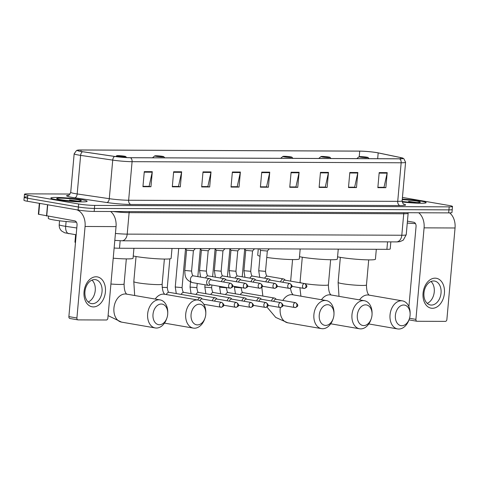 <?xml version="1.0" encoding="UTF-8"?>
<svg xmlns="http://www.w3.org/2000/svg" width="479" height="479" viewBox="0 0 479 479"><rect width="100%" height="100%" fill="white"/><g stroke="black" fill="none" stroke-linecap="round" stroke-linejoin="round"><path stroke-width="0.72" d="M75.496 242.482A11.382 0.952 -174.9 0 1 74.952 242.134L75.616 234.692M390.84 241.883L390.205 248.96A11.382 0.952 -174.9 0 1 386.894 249.337L119.493 248.248A11.382 0.952 -174.9 0 1 114.128 248.026M27.531 196.869A11.382 0.952 5.1 0 0 24.219 197.246L23.95 200.258A11.382 0.952 5.1 0 0 27.279 201.24L78.125 210.024A11.382 0.952 5.1 0 0 94.165 211.443L448.655 212.886A11.382 0.952 5.1 0 0 451.966 212.508L452.236 209.497A11.382 0.952 5.1 0 1 448.925 209.868A11.382 0.952 5.1 0 0 452.236 209.497L452.499 206.485A11.382 0.952 5.1 0 0 449.17 205.503L402.444 197.432M70.12 194.031L27.8 193.857A11.382 0.952 5.1 0 0 24.489 194.234A11.382 0.952 5.1 0 0 27.818 195.21L78.664 203.994L78.394 207.012A11.382 0.952 5.1 0 0 94.435 208.431L448.925 209.868L94.435 208.431A11.382 0.952 5.1 0 1 78.394 207.012L27.548 198.228L78.394 207.012L78.125 210.024M24.219 197.246A11.382 0.952 5.1 0 0 27.548 198.228A11.382 0.952 5.1 0 1 24.219 197.246L24.489 194.234M56.181 199.617A18.214 1.527 5.1 0 0 75.88 201.695A18.214 1.527 5.1 0 0 87.136 201.288A18.214 1.527 5.1 0 0 81.801 199.719A18.214 1.527 5.1 0 0 62.102 197.641A18.214 1.527 5.1 0 0 50.846 198.049A18.214 1.527 5.1 0 0 56.181 199.617A18.214 1.527 5.1 0 0 75.88 201.695A18.214 1.527 5.1 0 0 87.136 201.288A18.214 1.527 5.1 0 0 81.801 199.719A18.214 1.527 5.1 0 0 62.102 197.641A18.214 1.527 5.1 0 0 50.846 198.049A18.214 1.527 5.1 0 0 56.181 199.617M402.216 201.982A18.214 1.527 5.1 0 0 426.142 202.665A18.214 1.527 5.1 0 0 420.813 201.096A18.214 1.527 5.1 0 0 402.294 199.09A18.214 1.527 5.1 0 1 420.813 201.096A18.214 1.527 5.1 0 1 426.142 202.665A18.214 1.527 5.1 0 1 402.216 201.982M81.065 151.448A12.143 1.018 -174.9 0 1 77.514 150.406A12.143 1.018 -174.9 0 1 81.047 150.005L359.723 151.136A12.143 1.018 -174.9 0 1 378.188 152.909L400.684 157.603A12.143 1.018 -174.9 0 1 402.881 158.393A12.143 1.018 -174.9 0 1 399.348 158.788L130.27 157.699A12.143 1.018 -174.9 0 1 114.78 156.441L82.681 151.705A12.143 1.018 -174.9 0 1 81.065 151.448M80.849 151.448A12.448 1.042 5.1 0 0 82.508 151.711L114.607 156.447A12.448 1.042 5.1 0 0 130.48 157.735L399.564 158.83A12.448 1.042 5.1 0 0 402.683 158.07A12.448 1.042 5.1 0 0 400.929 157.609L378.434 152.915A12.448 1.042 5.1 0 0 359.513 151.101L80.831 149.969A12.448 1.042 5.1 0 0 77.76 150.125A12.448 1.042 5.1 0 0 80.849 151.448M78.664 203.994A11.382 0.952 5.1 0 0 94.698 205.413L449.194 206.856A11.382 0.952 5.1 0 0 452.499 206.485M328.474 172.392L327.127 187.457L319.116 187.427L320.463 172.356L328.474 172.392A3.036 2.155 -89.8 0 1 328.39 172.907L320.415 172.877M357.837 172.512L356.49 187.576L348.484 187.54L349.826 172.476L357.837 172.512A3.036 2.155 -89.8 0 1 357.753 173.027L349.778 172.997M387.2 172.632L385.852 187.696L377.847 187.66L379.188 172.596L387.2 172.632A3.036 2.155 -89.8 0 1 387.116 173.147L379.14 173.117M240.38 172.033L239.039 187.097L231.028 187.067L232.375 172.003L240.38 172.033A3.036 2.155 -89.8 0 1 240.302 172.548L232.327 172.518M211.017 171.913L209.676 186.978L201.665 186.948L203.012 171.883L211.017 171.913A3.036 2.155 -89.8 0 1 210.94 172.428L202.964 172.398M181.655 171.793L180.314 186.858L172.302 186.828L173.649 171.763L181.655 171.793A3.036 2.155 -89.8 0 1 181.577 172.314L173.602 172.278M152.292 171.674L150.951 186.738L142.94 186.708L144.287 171.644L152.292 171.674A3.036 2.155 -89.8 0 1 152.214 172.195L144.239 172.159M299.106 172.272L297.764 187.337L289.753 187.307L291.1 172.236L299.106 172.272A3.036 2.155 -89.8 0 1 299.028 172.787L291.052 172.757M269.743 172.153L268.402 187.217L260.39 187.187L261.738 172.117L269.743 172.153A3.036 2.155 -89.8 0 1 269.665 172.668L261.69 172.638M324.99 187.061L319.152 187.061L325.289 187.061L328.39 172.907M354.352 187.181L348.514 187.181L354.652 187.181L357.753 173.027M383.715 187.301L377.877 187.301L384.014 187.301L387.116 173.147M236.901 186.702L231.064 186.702L237.201 186.702L240.302 172.548M207.539 186.582L201.701 186.588M178.176 186.463L172.338 186.469M148.813 186.343L142.976 186.349M295.627 186.942L289.789 186.942L295.926 186.942L299.028 172.787M266.264 186.822L260.426 186.822L266.563 186.822L269.665 172.668M268.402 187.217L266.258 186.846M297.764 187.337L295.621 186.966M150.951 186.738L148.807 186.373M142.976 186.319L149.113 186.343L152.214 172.195M180.314 186.858L178.17 186.493M172.338 186.439L178.475 186.463L181.577 172.314M209.676 186.978L207.533 186.606M201.701 186.559L207.838 186.582L210.94 172.428M239.039 187.097L236.895 186.726M385.852 187.696L383.709 187.325M356.49 187.576L354.346 187.205M327.127 187.457L324.984 187.085M48.457 216.328L48.277 218.322A18.974 1.587 5.1 0 0 53.828 219.951A18.974 1.587 5.1 0 0 76.46 222.22M77.921 201.174L69.551 199.965L72.82 200.994M60.288 199.635A12.37 1.036 5.1 0 0 73.185 201.018A12.37 1.036 5.1 0 0 81.262 200.851A12.37 1.036 5.1 0 0 77.694 199.701A12.37 1.036 5.1 0 0 63.839 198.27A12.37 1.036 5.1 0 0 56.708 198.659A12.37 1.036 5.1 0 0 60.288 199.635M69.551 199.965L75.454 201.126M93.387 306.913A15.178 10.604 -80.2 0 1 84.053 291.807A15.178 10.604 -80.2 0 1 96.075 276.784A15.178 10.604 -80.2 0 1 105.41 291.891A15.178 10.604 -80.2 0 1 93.387 306.913M94.573 279.58A12.143 8.484 99.8 0 0 85.028 290.897A12.143 8.484 99.8 0 0 91.429 303.602A12.143 8.484 99.8 0 0 92.417 303.686A12.143 8.484 99.8 0 0 101.961 292.376A12.143 8.484 99.8 0 0 95.56 279.67A12.143 8.484 99.8 0 0 94.573 279.58M76.532 209.748A15.178 10.789 90.2 0 1 85.076 226.477L76.909 318.002A1.898 1.323 99.8 0 0 77.921 319.876A1.898 1.323 99.8 0 0 78.077 319.888L106.368 320.002A1.898 1.323 99.8 0 0 107.871 318.128L116.044 226.603L85.076 226.477M110.637 211.508A15.178 10.789 90.2 0 1 116.044 226.603M91.986 280.113A12.143 8.484 -80.2 0 1 95.058 291.909A12.143 8.484 -80.2 0 1 88.208 301.98M70.048 318.505A1.898 1.323 -80.2 0 1 69.892 318.487A1.898 1.323 -80.2 0 1 68.88 316.613L77.047 225.088A3.796 2.694 -89.8 0 0 74.712 220.861L38.356 214.233L39.332 203.324M159.423 324.744A10.436 7.287 99.8 0 0 166.967 317.84A10.436 7.287 99.8 0 0 167.74 313.356A10.436 7.287 99.8 0 0 161.267 304.027A10.436 7.287 99.8 0 0 153.005 314.356A10.436 7.287 99.8 0 0 159.423 324.744M166.967 317.84L166.698 318.631A14.232 9.939 -80.2 0 1 156.411 328.049A14.232 9.939 -80.2 0 1 155.25 327.947A14.232 9.939 -80.2 0 1 147.748 313.056A14.232 9.939 -80.2 0 1 158.932 299.8A14.232 9.939 -80.2 0 1 160.094 299.902A14.232 9.939 -80.2 0 1 167.758 312.518L167.74 313.356M124.408 156.19A4.556 0.383 5.1 0 0 119.66 155.675A4.556 0.383 5.1 0 0 116.69 155.741A4.556 0.383 5.1 0 0 118.002 156.16A4.556 0.383 5.1 0 0 123.103 156.693A4.556 0.383 5.1 0 0 125.726 156.543A4.556 0.383 5.1 0 0 124.408 156.19M113.224 258.199A20.872 1.748 5.1 0 0 133.054 258.217L133.934 248.308M197.486 324.9A10.436 7.287 99.8 0 0 205.03 317.99A10.436 7.287 99.8 0 0 205.808 313.511A10.436 7.287 99.8 0 0 199.336 304.183A10.436 7.287 99.8 0 0 191.067 314.511A10.436 7.287 99.8 0 0 197.486 324.9M205.03 317.99L204.767 318.786A14.232 9.939 -80.2 0 1 194.474 328.205A14.232 9.939 -80.2 0 1 193.312 328.103A14.232 9.939 -80.2 0 1 185.816 313.212A14.232 9.939 -80.2 0 1 196.995 299.956A14.232 9.939 -80.2 0 1 198.156 300.058A14.232 9.939 -80.2 0 1 205.82 312.673L205.808 313.511M162.471 156.34A4.556 0.383 5.1 0 0 157.723 155.831A4.556 0.383 5.1 0 0 154.753 155.897A4.556 0.383 5.1 0 0 156.07 156.316A4.556 0.383 5.1 0 0 161.166 156.843A4.556 0.383 5.1 0 0 163.794 156.699A4.556 0.383 5.1 0 0 162.471 156.34M133.252 256.002A20.872 1.748 5.1 0 0 135.647 256.457A20.872 1.748 5.1 0 0 158.226 258.84A20.872 1.748 5.1 0 0 171.117 258.373L172.003 248.463M325.666 325.421A10.436 7.287 99.8 0 0 333.216 318.517A10.436 7.287 99.8 0 0 333.989 314.032A10.436 7.287 99.8 0 0 327.516 304.704A10.436 7.287 99.8 0 0 319.254 315.032A10.436 7.287 99.8 0 0 325.666 325.421M333.216 318.517L332.947 319.307A14.232 9.939 -80.2 0 1 322.654 328.726A14.232 9.939 -80.2 0 1 321.493 328.624A14.232 9.939 -80.2 0 1 313.996 313.733A14.232 9.939 -80.2 0 1 325.175 300.477A14.232 9.939 -80.2 0 1 326.337 300.578A14.232 9.939 -80.2 0 1 334.001 313.194L333.989 314.032M290.657 156.861A4.556 0.383 5.1 0 0 285.909 156.352A4.556 0.383 5.1 0 0 282.933 156.417A4.556 0.383 5.1 0 0 284.251 156.837A4.556 0.383 5.1 0 0 289.352 157.363A4.556 0.383 5.1 0 0 291.974 157.22A4.556 0.383 5.1 0 0 290.657 156.861M258.289 248.811L257.726 255.181A20.872 1.748 5.1 0 0 260.019 256.199M266.761 257.445A20.872 1.748 5.1 0 0 288.136 259.444A20.872 1.748 5.1 0 0 299.297 258.894L300.183 248.984M363.735 325.576A10.436 7.287 99.8 0 0 371.279 318.667A10.436 7.287 99.8 0 0 372.057 314.188A10.436 7.287 99.8 0 0 365.585 304.86A10.436 7.287 99.8 0 0 357.316 315.188A10.436 7.287 99.8 0 0 363.735 325.576M371.279 318.667L371.009 319.463A14.232 9.939 -80.2 0 1 360.723 328.881A14.232 9.939 -80.2 0 1 359.561 328.78A14.232 9.939 -80.2 0 1 352.065 313.889A14.232 9.939 -80.2 0 1 363.244 300.632A14.232 9.939 -80.2 0 1 364.405 300.734A14.232 9.939 -80.2 0 1 372.069 313.35L372.057 314.188M328.72 157.016A4.556 0.383 5.1 0 0 323.972 156.507A4.556 0.383 5.1 0 0 321.002 156.567A4.556 0.383 5.1 0 0 322.313 156.992A4.556 0.383 5.1 0 0 327.414 157.519A4.556 0.383 5.1 0 0 330.043 157.375A4.556 0.383 5.1 0 0 328.72 157.016M299.495 256.678A20.872 1.748 5.1 0 0 301.896 257.133A20.872 1.748 5.1 0 0 324.475 259.516A20.872 1.748 5.1 0 0 337.366 259.049L338.252 249.134M401.797 325.732A10.436 7.287 99.8 0 0 409.347 318.822A10.436 7.287 99.8 0 0 410.12 314.344A10.436 7.287 99.8 0 0 403.647 305.015A10.436 7.287 99.8 0 0 395.385 315.344A10.436 7.287 99.8 0 0 401.797 325.732M409.347 318.822L409.078 319.619A14.232 9.939 -80.2 0 1 398.785 329.031A14.232 9.939 -80.2 0 1 397.624 328.929A14.232 9.939 -80.2 0 1 390.128 314.038A14.232 9.939 -80.2 0 1 401.306 300.782A14.232 9.939 -80.2 0 1 402.468 300.884A14.232 9.939 -80.2 0 1 410.132 313.506L410.12 314.344M366.788 157.172A4.556 0.383 5.1 0 0 362.04 156.663A4.556 0.383 5.1 0 0 359.064 156.723A4.556 0.383 5.1 0 0 360.382 157.148A4.556 0.383 5.1 0 0 365.483 157.675A4.556 0.383 5.1 0 0 368.106 157.531A4.556 0.383 5.1 0 0 366.788 157.172M337.563 256.834A20.872 1.748 5.1 0 0 339.958 257.289A20.872 1.748 5.1 0 0 362.537 259.666A20.872 1.748 5.1 0 0 375.428 259.205L376.314 249.29M202.36 299.04L201.461 298.219A3.413 2.383 99.8 0 0 200.557 297.764A3.413 2.383 99.8 0 0 200.276 297.74A3.413 2.383 99.8 0 0 197.809 299.998M202.192 299.028A2.467 1.724 99.8 0 0 202 298.974A2.467 1.724 99.8 0 0 201.797 298.956A2.467 1.724 99.8 0 0 199.994 300.644M217.149 299.1L216.251 298.279A3.413 2.383 99.8 0 0 215.34 297.824A3.413 2.383 99.8 0 0 215.065 297.8A3.413 2.383 99.8 0 0 212.413 300.776M216.981 299.088A2.467 1.724 99.8 0 0 216.789 299.034A2.467 1.724 99.8 0 0 216.586 299.022A2.467 1.724 99.8 0 0 214.67 301.165M231.938 299.159L231.034 298.339A3.413 2.383 99.8 0 0 230.13 297.884A3.413 2.383 99.8 0 0 229.854 297.86A3.413 2.383 99.8 0 0 227.202 300.836M231.77 299.147A2.467 1.724 99.8 0 0 231.573 299.1A2.467 1.724 99.8 0 0 231.375 299.082A2.467 1.724 99.8 0 0 229.459 301.225M246.727 299.219L245.823 298.399A3.413 2.383 99.8 0 0 244.919 297.944A3.413 2.383 99.8 0 0 244.643 297.92A3.413 2.383 99.8 0 0 241.991 300.896M246.559 299.207A2.467 1.724 99.8 0 0 246.362 299.159A2.467 1.724 99.8 0 0 246.164 299.141A2.467 1.724 99.8 0 0 244.248 301.285M261.51 299.279L260.612 298.459A3.413 2.383 99.8 0 0 259.708 298.004A3.413 2.383 99.8 0 0 259.426 297.98A3.413 2.383 99.8 0 0 256.78 300.956M261.348 299.267A2.467 1.724 99.8 0 0 261.151 299.219A2.467 1.724 99.8 0 0 260.947 299.201A2.467 1.724 99.8 0 0 259.037 301.345M276.299 299.339L275.401 298.519A3.413 2.383 99.8 0 0 274.497 298.064A3.413 2.383 99.8 0 0 274.216 298.04A3.413 2.383 99.8 0 0 271.563 301.016M276.138 299.327A2.467 1.724 99.8 0 0 275.94 299.279A2.467 1.724 99.8 0 0 275.736 299.261A2.467 1.724 99.8 0 0 273.826 301.405M184.774 270.461L186.588 250.134L193.396 250.733L191.582 271.072L184.774 270.461C185.098 275.042 184.397 279.586 192.277 282.592L208.491 285.394A3.413 2.383 99.8 0 0 209.497 285.268L210.622 284.795M211.461 279.934L210.562 279.119A3.413 2.383 99.8 0 0 209.658 278.658A3.413 2.383 99.8 0 0 206.671 282.017A3.413 2.383 99.8 0 0 208.491 285.394M211.299 279.922A2.467 1.724 99.8 0 0 211.101 279.874A2.467 1.724 99.8 0 0 210.898 279.856A2.467 1.724 99.8 0 0 208.946 282.299A2.467 1.724 99.8 0 0 210.263 284.736L229.902 288.124A2.467 1.724 99.8 0 0 230.106 288.142A2.467 1.754 90.2 0 0 230.315 288.16A2.467 1.754 90.2 0 0 232.064 285.999A2.467 1.754 -89.8 0 0 230.543 283.251A2.467 1.724 99.8 0 0 228.603 285.544A2.467 1.724 99.8 0 0 229.902 288.124L230.315 288.16C233.237 287.125 234.231 285.873 230.74 283.269A2.467 1.724 99.8 0 0 230.543 283.251M199.563 270.521L201.378 250.194L208.185 250.792L206.365 271.132L199.563 270.521L200.587 277.096M226.25 279.993L225.352 279.179A3.413 2.383 99.8 0 0 224.447 278.718A3.413 2.383 99.8 0 0 221.514 281.67M226.082 279.981A2.467 1.724 99.8 0 0 225.89 279.934A2.467 1.724 99.8 0 0 225.687 279.916A2.467 1.724 99.8 0 0 223.771 282.059M215.376 277.155L214.352 270.581L216.167 250.254L222.969 250.852M241.039 280.053L240.141 279.239A3.413 2.383 99.8 0 0 239.231 278.778A3.413 2.383 99.8 0 0 236.303 281.73M240.871 280.041A2.467 1.724 99.8 0 0 240.68 279.993A2.467 1.724 99.8 0 0 240.476 279.976A2.467 1.724 99.8 0 0 238.56 282.125M230.159 277.215L229.142 270.647L230.956 250.313L237.758 250.912M255.828 280.113L254.924 279.299A3.413 2.383 99.8 0 0 254.02 278.844A3.413 2.383 99.8 0 0 251.092 281.79M255.66 280.107A2.467 1.724 99.8 0 0 255.463 280.053A2.467 1.724 99.8 0 0 255.265 280.035A2.467 1.724 99.8 0 0 253.349 282.185M244.949 277.275L243.931 270.707L245.745 250.373L252.547 250.972M270.617 280.173L269.713 279.359A3.413 2.383 99.8 0 0 268.809 278.904A3.413 2.383 99.8 0 0 265.881 281.85M270.449 280.167A2.467 1.724 99.8 0 0 270.252 280.113A2.467 1.724 99.8 0 0 270.054 280.095A2.467 1.724 99.8 0 0 268.138 282.245M259.738 277.335L258.72 270.767L260.534 250.433L267.336 251.032M285.4 280.233L284.502 279.419A3.413 2.383 99.8 0 0 283.598 278.964A3.413 2.383 99.8 0 0 280.664 281.909M285.239 280.227A2.467 1.724 99.8 0 0 285.041 280.173A2.467 1.724 99.8 0 0 284.837 280.155A2.467 1.724 99.8 0 0 282.927 282.305M432.393 308.29A15.178 10.604 -80.2 0 1 423.059 293.184A15.178 10.604 -80.2 0 1 435.082 278.161A15.178 10.604 -80.2 0 1 444.416 293.274A15.178 10.604 -80.2 0 1 432.393 308.29M433.579 280.963A12.143 8.484 99.8 0 0 424.041 292.274A12.143 8.484 99.8 0 0 430.435 304.979A12.143 8.484 99.8 0 0 431.429 305.069A12.143 8.484 99.8 0 0 440.967 293.753A12.143 8.484 99.8 0 0 434.573 281.047A12.143 8.484 99.8 0 0 433.579 280.963M418.676 212.76A15.178 10.789 90.2 0 1 424.083 227.854L415.916 319.379A1.898 1.323 99.8 0 0 416.928 321.253A1.898 1.323 99.8 0 0 417.083 321.265L445.38 321.385A1.898 1.323 99.8 0 0 446.883 319.505L455.05 227.98L424.083 227.854M449.625 212.874A15.178 10.789 90.2 0 1 455.05 227.98M430.998 281.496A12.143 8.484 -80.2 0 1 434.07 293.286A12.143 8.484 -80.2 0 1 427.22 303.363M409.054 319.882A1.898 1.323 -80.2 0 1 408.988 319.876L416.928 321.253M408.898 306.674L416.059 226.465A3.796 2.694 -89.8 0 0 413.718 222.238L407.437 221.154M416.934 202.557L408.563 201.348L411.826 202.372M402.132 201.443A12.37 1.036 5.1 0 0 420.269 202.228A12.37 1.036 5.1 0 0 416.7 201.084A12.37 1.036 5.1 0 0 402.246 199.617M407.27 223.07A18.974 1.587 5.1 0 0 415.473 223.597M408.563 201.348L414.467 202.503M120.163 240.751L119.493 248.248M387.565 241.871L386.894 249.337M76.185 234.776L64.725 232.806L61.665 231.034C59.869 229.309 59.049 227.196 59.21 224.705A15.178 1.269 5.1 0 0 63.653 226.01A15.178 1.269 5.1 0 0 65.677 226.333L66.108 221.502M94.165 211.443L94.698 205.413M27.279 201.24L27.818 195.21M448.655 212.886L449.194 206.856M115.433 233.453A15.178 1.269 5.1 0 0 127.204 234.123L129.12 212.658A15.178 1.269 -174.9 0 1 113.014 211.52M68.898 233.704A7.592 4.281 -81.6 0 1 65.677 226.333L76.79 227.974M396.426 241.907A7.592 5.395 -89.8 0 0 401.809 235.243A15.178 1.269 5.1 0 0 406.228 234.74L403.246 240.147L400.019 241.62L397.187 241.901L121.822 240.787A7.592 5.395 -89.8 0 0 127.204 234.123L401.809 235.243L403.725 213.772L129.12 212.658A1.898 1.347 90.2 0 1 129.48 211.586M406.228 234.74L408.144 213.275A15.178 1.269 -174.9 0 1 403.725 213.772A1.898 1.347 90.2 0 1 404.084 212.7M81.047 150.005L80.915 151.424M399.564 158.83A3.796 2.694 90.2 0 1 401.163 162.776L132.084 161.68A15.178 1.269 -174.9 0 1 112.727 160.112L80.628 155.376A15.178 1.269 -174.9 0 1 78.61 155.058A15.178 1.269 -174.9 0 1 74.167 153.747L70.724 192.319A15.178 1.269 5.1 0 0 75.167 193.624A15.178 1.269 5.1 0 0 77.185 193.947L109.284 198.683A15.178 1.269 5.1 0 0 128.641 200.252L397.726 201.348A15.178 1.269 5.1 0 0 402.138 200.845C402.851 203.449 403.426 204.575 403.869 204.228M82.508 151.711A3.796 2.144 -81.6 0 0 80.628 155.376L77.185 193.947A3.796 2.144 98.4 0 1 74.688 197.779A18.974 1.587 -174.9 0 1 68.76 195.21M403.558 204.042A18.974 1.587 -174.9 0 1 400.061 205.575L130.983 204.479A3.796 2.694 -89.8 0 1 128.641 200.252L132.084 161.68A3.796 2.694 -89.8 0 0 130.48 157.735M402.683 158.07L403.803 158.639L405.581 162.279A15.178 1.269 -174.9 0 1 401.163 162.776L397.726 201.348A3.796 2.694 -89.8 0 0 400.061 205.575M130.983 204.479A18.974 1.587 -174.9 0 1 106.781 202.515A3.796 2.144 98.4 0 0 109.284 198.683L112.727 160.112A3.796 2.144 -81.6 0 1 114.607 156.447M106.781 202.515L74.688 197.779M400.684 157.603L400.576 158.777M378.188 152.909L377.668 158.705M359.723 151.136L359.232 156.669M47.732 204.773L46.726 216.029M68.88 316.613L76.909 318.002M46.517 215.987L47.517 204.737M39.679 203.383L38.697 214.352M160.094 299.902L126.372 294.076A14.232 9.939 99.8 0 0 125.211 293.974A14.232 9.939 99.8 0 0 114.032 307.231A14.232 9.939 99.8 0 0 121.528 322.122L155.25 327.947M126.324 258.899L124.085 283.993A14.232 1.192 -174.9 0 1 119.948 284.46A14.232 1.192 -174.9 0 1 110.918 284.011M164.387 259.055L162.147 284.149A14.232 1.192 -174.9 0 1 158.01 284.616A14.232 1.192 -174.9 0 1 137.964 282.844A14.232 1.192 -174.9 0 1 133.803 281.616L134.677 295.513M198.156 300.058L164.441 294.232A14.232 9.939 99.8 0 0 163.279 294.13A14.232 9.939 99.8 0 0 155.214 299.058M326.337 300.578L292.621 294.753A14.232 9.939 99.8 0 0 291.46 294.651A14.232 9.939 99.8 0 0 282.826 300.465M280.335 307.506A14.232 9.939 99.8 0 0 287.777 322.798L321.493 328.624M302.477 283.185A14.232 1.192 -174.9 0 1 300.052 282.293L300.01 282.76M364.405 300.734L330.684 294.908A14.232 9.939 99.8 0 0 329.522 294.807A14.232 9.939 99.8 0 0 321.463 299.734M330.636 259.732L328.396 284.819A14.232 1.192 -174.9 0 1 324.259 285.292A14.232 1.192 -174.9 0 1 305.027 283.652M368.704 259.887L366.465 284.975A14.232 1.192 -174.9 0 1 362.322 285.448A14.232 1.192 -174.9 0 1 342.281 283.67A14.232 1.192 -174.9 0 1 338.114 282.448L338.988 296.339M402.468 300.884L368.752 295.064A14.232 9.939 99.8 0 0 367.591 294.962A14.232 9.939 99.8 0 0 359.531 299.89M221.442 302.351A2.467 1.724 99.8 0 0 219.502 304.65A2.467 1.724 99.8 0 0 220.801 307.231A2.467 1.724 99.8 0 0 221.005 307.249A2.467 1.754 90.2 0 0 221.214 307.267A2.467 1.754 90.2 0 0 222.963 305.099A2.467 1.754 -89.8 0 0 221.442 302.351A2.467 1.724 99.8 0 1 221.639 302.369L202 298.974M162.153 287.34L167.279 287.55C167.764 291.022 168.38 292.615 169.135 292.34A3.413 2.383 99.8 0 0 168.859 292.31A3.413 2.383 99.8 0 0 168.71 292.316A3.413 2.383 99.8 0 0 166.393 294.567M236.231 302.411A2.467 1.724 99.8 0 0 234.291 304.71A2.467 1.724 99.8 0 0 235.59 307.29A2.467 1.724 99.8 0 0 235.794 307.308A2.467 1.754 90.2 0 0 235.997 307.326A2.467 1.754 90.2 0 0 237.752 305.159A2.467 1.754 -89.8 0 0 236.231 302.411A2.467 1.724 99.8 0 1 236.428 302.429L216.789 299.034M176.284 293.573L175.26 286.999L182.068 287.61C182.553 291.082 183.17 292.675 183.924 292.4A3.413 2.383 99.8 0 0 183.649 292.376A3.413 2.383 99.8 0 0 183.493 292.382A3.413 2.383 99.8 0 0 181.254 294.429M251.014 302.471A2.467 1.724 99.8 0 0 249.08 304.77A2.467 1.724 99.8 0 0 250.379 307.35A2.467 1.724 99.8 0 0 250.577 307.368A2.467 1.754 90.2 0 0 250.786 307.386A2.467 1.754 90.2 0 0 252.535 305.219A2.467 1.754 -89.8 0 0 251.014 302.471A2.467 1.724 99.8 0 1 251.218 302.488L231.573 299.1M191.073 293.633L190.049 287.059L196.857 287.669C197.336 291.142 197.959 292.735 198.713 292.459A3.413 2.383 99.8 0 0 198.438 292.435A3.413 2.383 99.8 0 0 198.282 292.441A3.413 2.383 99.8 0 0 196.037 294.489M265.803 302.53A2.467 1.724 99.8 0 0 263.869 304.83A2.467 1.724 99.8 0 0 265.168 307.41A2.467 1.724 99.8 0 0 265.366 307.428A2.467 1.754 90.2 0 0 265.576 307.446A2.467 1.754 90.2 0 0 267.324 305.279A2.467 1.754 -89.8 0 0 265.803 302.53A2.467 1.724 99.8 0 1 266.007 302.548L246.362 299.159M205.862 293.693L204.838 287.125L211.64 287.729C212.125 291.202 212.748 292.795 213.502 292.519A3.413 2.383 99.8 0 0 213.221 292.495A3.413 2.383 99.8 0 0 213.071 292.501A3.413 2.383 99.8 0 0 210.826 294.549M280.592 302.59A2.467 1.724 99.8 0 0 278.652 304.889A2.467 1.724 99.8 0 0 279.952 307.47A2.467 1.724 99.8 0 0 280.155 307.488A2.467 1.754 90.2 0 0 280.365 307.506A2.467 1.754 90.2 0 0 282.113 305.339A2.467 1.754 -89.8 0 0 280.592 302.59A2.467 1.724 99.8 0 1 280.796 302.608L261.151 299.219M220.645 293.753L219.627 287.184L226.429 287.789C226.914 291.262 227.537 292.855 228.291 292.579A3.413 2.383 99.8 0 0 228.01 292.555A3.413 2.383 99.8 0 0 227.86 292.561A3.413 2.383 99.8 0 0 225.615 294.609M295.381 302.65A2.467 1.724 99.8 0 0 293.441 304.949A2.467 1.724 99.8 0 0 294.741 307.53A2.467 1.724 99.8 0 0 294.944 307.548A2.467 1.754 90.2 0 0 295.154 307.566A2.467 1.754 90.2 0 0 296.902 305.398A2.467 1.754 -89.8 0 0 295.381 302.65A2.467 1.724 99.8 0 1 295.585 302.668L275.94 299.279M235.434 293.813L234.417 287.244L241.218 287.849C241.703 291.322 242.326 292.914 243.081 292.639A3.413 2.383 99.8 0 0 242.799 292.615A3.413 2.383 99.8 0 0 242.649 292.621A3.413 2.383 99.8 0 0 240.404 294.669M209.658 278.658L193.438 275.862A3.413 2.383 99.8 0 0 193.007 275.838A3.413 2.383 99.8 0 0 190.456 279.215A3.413 2.383 99.8 0 0 192.277 282.592M245.332 283.311A2.467 1.724 99.8 0 0 243.392 285.604A2.467 1.724 99.8 0 0 244.691 288.184A2.467 1.724 99.8 0 0 244.895 288.202A2.467 1.754 90.2 0 0 245.098 288.226A2.467 1.754 90.2 0 0 246.853 286.059A2.467 1.754 -89.8 0 0 245.332 283.311A2.467 1.724 99.8 0 1 245.529 283.329L225.89 279.934M224.447 278.718L208.227 275.922A3.413 2.383 99.8 0 0 207.796 275.904A3.413 2.383 99.8 0 0 205.551 277.952M260.115 283.37A2.467 1.724 99.8 0 0 258.181 285.664A2.467 1.724 99.8 0 0 259.48 288.25A2.467 1.724 99.8 0 0 259.684 288.262A2.467 1.754 90.2 0 0 259.887 288.286A2.467 1.754 90.2 0 0 261.642 286.119A2.467 1.754 -89.8 0 0 260.115 283.37A2.467 1.724 99.8 0 1 260.319 283.388L240.68 279.993M214.352 270.581L221.154 271.192C221.639 274.665 222.262 276.257 223.016 275.982A3.413 2.383 99.8 0 0 222.585 275.964A3.413 2.383 99.8 0 0 220.34 278.012M274.904 283.43A2.467 1.724 99.8 0 0 272.97 285.729A2.467 1.724 99.8 0 0 274.269 288.31A2.467 1.724 99.8 0 0 274.467 288.328A2.467 1.754 90.2 0 0 274.677 288.346A2.467 1.754 90.2 0 0 276.425 286.179A2.467 1.754 -89.8 0 0 274.904 283.43A2.467 1.724 99.8 0 1 275.108 283.448L255.463 280.053M229.142 270.647L235.943 271.252C236.428 274.724 237.051 276.317 237.806 276.042A3.413 2.383 99.8 0 0 237.374 276.024A3.413 2.383 99.8 0 0 235.129 278.071M289.693 283.49A2.467 1.724 99.8 0 0 287.759 285.789A2.467 1.724 99.8 0 0 289.059 288.37A2.467 1.724 99.8 0 0 289.256 288.388A2.467 1.754 90.2 0 0 289.466 288.406A2.467 1.754 90.2 0 0 291.214 286.238A2.467 1.754 -89.8 0 0 289.693 283.49A2.467 1.724 99.8 0 1 289.897 283.508L270.252 280.113M243.931 270.707L250.733 271.312C251.218 274.784 251.834 276.377 252.595 276.102A3.413 2.383 99.8 0 0 252.164 276.084A3.413 2.383 99.8 0 0 249.918 278.131M304.482 283.55A2.467 1.724 99.8 0 0 302.542 285.849A2.467 1.724 99.8 0 0 303.842 288.43A2.467 1.724 99.8 0 0 304.045 288.448A2.467 1.754 90.2 0 0 304.255 288.466A2.467 1.754 90.2 0 0 306.003 286.298A2.467 1.754 -89.8 0 0 304.482 283.55A2.467 1.724 99.8 0 1 304.686 283.568L285.041 280.173M258.72 270.767L265.522 271.371C266.007 274.844 266.623 276.437 267.378 276.161A3.413 2.383 99.8 0 0 266.953 276.144A3.413 2.383 99.8 0 0 264.707 278.191M409.521 318.272L415.916 319.379M59.21 224.705L59.564 220.789M408.144 213.275L408.282 212.718M121.822 240.787L114.81 240.374M77.76 150.125L76.556 150.484L74.167 153.747M405.581 162.279L402.138 200.845M68.425 195.336L68.425 195.336C68.557 195.947 69.323 194.941 70.724 192.319M77.921 319.876L69.892 318.487M108.098 315.619L121.528 322.122M116.69 155.741L115.69 156.567M125.726 156.543L126.606 157.585M124.085 283.993C124.163 289.603 125.103 293.022 126.905 294.244M136.042 256.522L133.803 281.616M154.753 155.897L152.472 157.789M163.794 156.699L164.752 157.836M164.471 323.121L193.312 328.103M162.147 284.149C162.231 289.759 163.171 293.178 164.968 294.399M261.815 287.37L262.863 296.058M266.953 307.033L275.724 317.421L287.777 322.798M282.933 156.417L280.658 158.309M291.974 157.22L292.932 158.357M290.376 288.232L291.495 292.519L293.022 294.825M292.573 259.576L290.645 281.143M299.884 287.741L300.926 296.19M302.291 257.199L300.052 282.293M321.002 156.567L318.721 158.465M330.043 157.375L330.995 158.513M330.714 323.792L359.561 328.78M328.396 284.819C328.48 290.436 329.42 293.855 331.217 295.076M340.353 257.355L338.114 282.448M359.064 156.723L356.783 158.621M368.106 157.531L369.064 158.669M368.782 323.948L397.624 328.929M366.465 284.975C366.543 290.591 367.483 294.004 369.285 295.232M203.809 304.297L221.214 307.267C224.136 306.231 225.13 304.973 221.639 302.369M169.135 292.34L200.557 297.764M169.841 258.852L167.279 287.55M223.651 305.231L235.997 307.326C238.925 306.291 239.919 305.033 236.428 302.429M178.697 248.487L175.26 286.999M183.924 292.4L215.34 297.824M185.553 248.517L182.068 287.61M238.44 305.291L250.786 307.386C253.714 306.35 254.708 305.093 251.218 302.488M190.498 282.047L190.049 287.059M198.713 292.459L230.13 297.884M200.342 248.577L197.839 276.623M197.228 283.448L196.857 287.669M253.229 305.351L265.576 307.446C268.503 306.41 269.497 305.153 266.007 302.548M205.048 284.795L204.838 287.125M213.502 292.519L244.919 297.944M215.131 248.637L212.628 276.682M211.886 285.017L211.64 287.729M268.012 305.41L280.365 307.506C283.287 306.47 284.281 305.219 280.796 302.608M219.699 286.364L219.627 287.184M228.291 292.579L259.708 298.004M229.92 248.697L227.417 276.742M282.802 305.47L295.154 307.566C298.076 306.53 299.07 305.279 295.585 302.668M234.488 286.424L234.417 287.244M243.081 292.639L274.497 298.064M244.709 248.757L242.206 276.802M186.594 250.146L185.583 248.517M230.74 283.269L211.101 279.874M193.438 275.862C192.684 276.138 192.061 274.539 191.582 271.072M193.384 250.751L195.372 248.553M232.752 286.125L245.098 288.226C248.026 287.184 249.02 285.933 245.529 283.329M201.384 250.206L200.372 248.577M208.227 275.922C207.473 276.197 206.85 274.605 206.365 271.132M208.173 250.81L210.155 248.619M247.541 286.185L259.887 288.286C262.815 287.244 263.809 285.993 260.319 283.388M223.016 275.982L239.231 278.778M216.173 250.266L215.161 248.637M224.944 248.679L222.963 250.87L221.154 271.192M262.33 286.244L274.677 288.346C277.604 287.304 278.598 286.053 275.108 283.448M237.806 276.042L254.02 278.844M230.962 250.325L229.95 248.697M239.734 248.739L237.752 250.93L235.943 271.252M277.119 286.304L289.466 288.406C292.394 287.364 293.387 286.113 289.897 283.508M252.595 276.102L268.809 278.904M245.751 250.385L244.733 248.757M254.523 248.799L252.541 250.99L250.733 271.312M291.903 286.364L304.255 288.466C307.177 287.424 308.171 286.173 304.686 283.568M267.378 276.161L283.598 278.964M260.54 250.445L259.522 248.817M269.312 248.858L267.33 251.05L265.522 271.371"/></g></svg>
